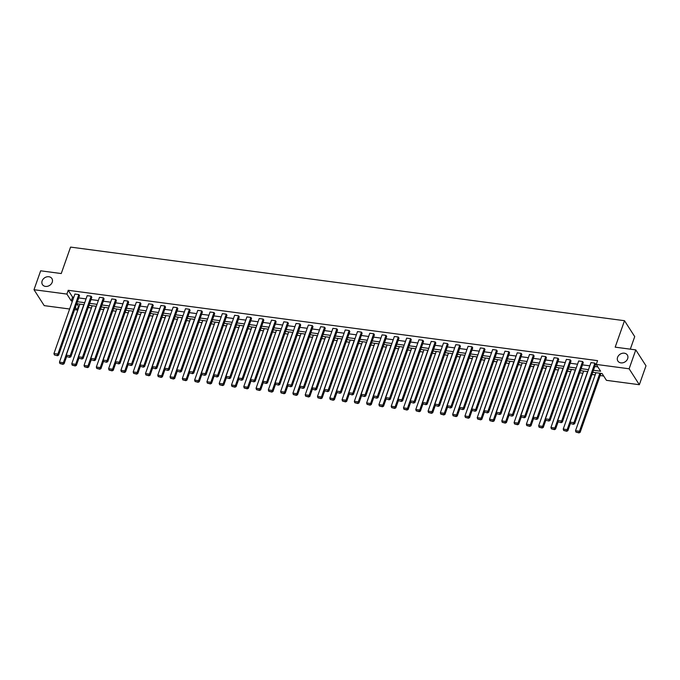 <?xml version="1.0" encoding="UTF-8"?>
<svg xmlns="http://www.w3.org/2000/svg" width="680" height="680" viewBox="0 0 680 680"><rect width="100%" height="100%" fill="white"/><g stroke="black" fill="none" stroke-linecap="round" stroke-linejoin="round"><path stroke-width="1.02" d="M52.215 282.243A5.61 4.556 147.3 0 1 47.583 286.28A5.61 4.556 147.3 0 1 42.458 284.597A5.61 4.556 147.3 0 1 42.134 280.899A5.61 4.556 147.3 0 1 46.758 276.862A5.61 4.556 147.3 0 1 51.892 278.545A5.61 4.556 147.3 0 1 52.215 282.243M627.649 358.708A5.61 4.556 147.3 0 1 623.024 362.746A5.61 4.556 147.3 0 1 617.89 361.063A5.61 4.556 147.3 0 1 617.567 357.365A5.61 4.556 147.3 0 1 622.2 353.32A5.61 4.556 147.3 0 1 627.334 355.002A5.61 4.556 147.3 0 1 627.649 358.708M630.3 349.163L634.721 336.617L624.504 320.705L70.567 247.095L61.251 273.547L40.655 270.81L34 289.714L66.886 294.083L71.255 300.9L72.437 301.053M624.504 320.705L615.188 347.157L635.783 349.894L646 365.815L639.344 384.71L606.458 380.341L602.089 373.524L592.739 372.283M76.832 303.731L78.429 306.221L79.135 306.315M88.213 307.522L91.417 307.947M100.496 309.153L103.709 309.578M112.786 310.786L115.991 311.21M125.069 312.418L128.282 312.843M137.36 314.05L140.565 314.475M149.643 315.681L152.856 316.106M161.933 317.313L165.138 317.738M174.216 318.945L177.429 319.379M186.507 320.577L189.72 321.011M198.79 322.218L202.002 322.643M211.081 323.85L214.293 324.275M223.363 325.482L226.576 325.907M235.654 327.114L238.867 327.539M247.936 328.746L251.15 329.171M260.227 330.378L263.44 330.803M272.519 332.01L275.723 332.435M284.801 333.642L288.014 334.067M297.092 335.274L300.297 335.699M309.375 336.906L312.587 337.331M321.666 338.538L324.87 338.971M333.948 340.17L337.161 340.603M346.239 341.802L349.444 342.236M358.522 343.442L361.734 343.868M370.812 345.075L374.017 345.5M383.095 346.707L386.308 347.131M395.386 348.339L398.591 348.763M407.668 349.971L410.881 350.396M419.959 351.602L423.164 352.027M432.242 353.234L435.455 353.659M444.533 354.866L447.746 355.291M456.815 356.499L460.029 356.923M469.106 358.13L472.319 358.555M481.389 359.762L484.602 360.196M493.68 361.394L496.893 361.828M505.962 363.035L509.175 363.46M518.254 364.667L521.466 365.092M530.536 366.299L533.749 366.724M542.827 367.931L546.04 368.356M555.118 369.563L558.322 369.988M567.4 371.195L570.613 371.62M579.692 372.827L582.896 373.252M591.974 374.459L595.187 374.884M600.142 375.547L603.687 376.014M78.429 306.221L77.095 310.003L74.596 309.663M69.632 309.009L44.217 305.635L34 289.714M635.783 349.894L629.127 368.789L639.344 384.71M91.817 297.279L91.128 296.2L70.176 355.708L70.865 356.779L91.817 297.279M66.683 356.567L69.717 357.365L66.683 356.567L66.232 355.181L87.193 295.673L91.128 296.2M116.391 300.543L115.702 299.464L94.749 358.972L95.438 360.043L116.391 300.543M91.256 359.83L94.291 360.629L91.256 359.83L90.805 358.445L111.767 298.945L115.702 299.464M140.964 303.807L140.275 302.727L119.323 362.236L120.011 363.307L140.964 303.807M115.838 363.094L118.864 363.894L115.838 363.094L115.379 361.709L136.34 302.209L140.275 302.727M165.537 307.071L164.849 305.991L143.897 365.5L144.585 366.579L165.537 307.071M140.411 366.358L143.438 367.157L140.411 366.358L139.953 364.973L160.913 305.473L164.849 305.991M190.111 310.335L189.422 309.264L168.47 368.764L169.158 369.844L190.111 310.335M164.985 369.623L168.011 370.421L164.985 369.623L164.526 368.245L185.487 308.737L189.422 309.264M214.684 313.599L213.996 312.528L193.043 372.028L193.732 373.107L214.684 313.599M189.558 372.895L192.584 373.685L189.558 372.895L189.108 371.51L210.06 312.001L213.996 312.528M239.258 316.863L238.57 315.792L217.617 375.3L218.305 376.372L239.258 316.863M214.132 376.159L217.167 376.95L214.132 376.159L213.681 374.774L234.634 315.265L238.57 315.792M263.832 320.135L263.143 319.056L242.19 378.565L242.879 379.635L263.832 320.135M238.705 379.423L241.74 380.222L238.705 379.423L238.255 378.037L259.207 318.537L263.143 319.056M288.405 323.399L287.716 322.32L266.764 381.828L267.452 382.899L288.405 323.399M263.279 382.687L266.313 383.486L263.279 382.687L262.828 381.301L283.781 321.801L287.716 322.32M312.987 326.663L312.29 325.584L291.337 385.092L292.026 386.172L312.987 326.663M287.852 385.951L290.887 386.75L287.852 385.951L287.402 384.565L308.354 325.065L312.29 325.584M337.56 329.927L336.863 328.856L315.911 388.356L316.6 389.436L337.56 329.927M312.426 389.215L315.46 390.014L312.426 389.215L311.975 387.838L332.928 328.329L336.863 328.856M362.134 333.192L361.437 332.12L340.484 391.62L341.173 392.7L362.134 333.192M337 392.488L340.034 393.278L337 392.488L336.549 391.102L357.501 331.594L361.437 332.12M386.707 336.455L386.01 335.385L365.058 394.885L365.747 395.964L386.707 336.455M361.573 395.751L364.607 396.542L361.573 395.751L361.123 394.366L382.075 334.857L386.01 335.385M411.281 339.728L410.584 338.649L389.631 398.157L390.32 399.228L411.281 339.728M386.147 399.015L389.181 399.815L386.147 399.015L385.696 397.63L406.649 338.13L410.584 338.649M435.854 342.992L435.166 341.912L414.205 401.421L414.894 402.492L435.854 342.992M410.72 402.279L413.754 403.078L410.72 402.279L410.269 400.894L431.222 341.394L435.166 341.912M460.428 346.256L459.739 345.176L438.779 404.685L439.475 405.756L460.428 346.256M435.293 405.543L438.328 406.342L435.293 405.543L434.843 404.158L455.796 344.658L459.739 345.176M485.002 349.52L484.313 348.449L463.352 407.949L464.049 409.028L485.002 349.52M459.867 408.808L462.901 409.606L459.867 408.808L459.416 407.43L480.369 347.922L484.313 348.449M509.575 352.784L508.887 351.713L487.925 411.213L488.623 412.293L509.575 352.784M484.44 412.08L487.475 412.87L484.44 412.08L483.99 410.695L504.942 351.186L508.887 351.713M534.149 356.048L533.46 354.977L512.499 414.477L513.196 415.556L534.149 356.048M509.014 415.344L512.048 416.135L509.014 415.344L508.563 413.958L529.516 354.45L533.46 354.977M558.722 359.32L558.034 358.241L537.072 417.75L537.769 418.82L558.722 359.32M533.587 418.608L536.622 419.407L533.587 418.608L533.137 417.223L554.09 357.714L558.034 358.241M583.295 362.584L582.607 361.505L561.654 421.013L562.343 422.084L583.295 362.584M558.161 421.872L561.196 422.671L558.161 421.872L557.711 420.486L578.671 360.986L582.607 361.505M593.444 370.286L600.619 371.238L596.25 364.421L597.575 360.647L68.212 290.3L72.59 297.118L73.763 297.279M78.727 297.933L86.054 298.911M91.009 299.565L98.337 300.543M103.3 301.197L110.627 302.175M115.583 302.838L122.91 303.807M127.874 304.47L135.201 305.439M140.156 306.102L147.483 307.071M152.447 307.734L159.774 308.703M164.73 309.366L172.057 310.335M177.021 310.998L184.348 311.967M189.304 312.63L196.631 313.607M201.594 314.262L208.921 315.24M213.877 315.894L221.204 316.872M226.168 317.526L233.495 318.503M238.45 319.158L245.777 320.135M250.742 320.79L258.069 321.767M263.024 322.422L270.351 323.399M275.315 324.062L282.642 325.031M287.598 325.695L294.933 326.663M299.889 327.326L307.216 328.296M312.171 328.958L319.506 329.927M324.462 330.591L331.789 331.559M336.753 332.223L344.08 333.192M349.036 333.854L356.363 334.832M361.326 335.486L368.653 336.464M373.609 337.118L380.936 338.096M385.9 338.75L393.227 339.728M398.183 340.382L405.51 341.36M410.474 342.014L417.8 342.992M422.756 343.647L430.083 344.624M435.047 345.287L442.374 346.256M447.329 346.919L454.656 347.888M459.62 348.551L466.947 349.52M471.903 350.183L479.23 351.152M484.194 351.815L491.521 352.784M496.476 353.447L503.804 354.425M508.767 355.079L516.094 356.056M521.05 356.711L528.377 357.688M533.341 358.343L540.668 359.32M545.623 359.975L552.959 360.952M557.914 361.607L565.241 362.584M570.197 363.239L577.533 364.216M582.488 364.879L589.815 365.849M594.779 366.512L597.847 366.92M595.587 364.216L594.889 363.137L573.937 422.646L574.625 423.716L595.587 364.216M570.452 423.504L573.486 424.303L570.452 423.504L570.001 422.118L590.954 362.618L594.889 363.137M571.013 360.952L570.316 359.873L549.363 419.381L550.052 420.452L571.013 360.952M545.879 420.24L548.913 421.039L545.879 420.24L545.428 418.854L566.38 359.354L570.316 359.873M546.431 357.68L545.742 356.609L524.79 416.118L525.479 417.188L546.431 357.68M521.305 416.976L524.34 417.767L521.305 416.976L520.854 415.591L541.807 356.082L545.742 356.609M521.858 354.416L521.169 353.345L500.216 412.845L500.905 413.925L521.858 354.416M496.731 413.712L499.766 414.502L496.731 413.712L496.281 412.326L517.233 352.818L521.169 353.345M497.284 351.152L496.596 350.081L475.643 409.581L476.331 410.661L497.284 351.152M472.158 410.44L475.192 411.238L472.158 410.44L471.708 409.062L492.66 349.554L496.596 350.081M472.71 347.888L472.022 346.808L451.069 406.317L451.758 407.397L472.71 347.888M447.585 407.175L450.611 407.975L447.585 407.175L447.134 405.79L468.087 346.29L472.022 346.808M448.137 344.624L447.448 343.545L426.496 403.053L427.184 404.124L448.137 344.624M423.011 403.911L426.037 404.71L423.011 403.911L422.552 402.526L443.513 343.026L447.448 343.545M423.563 341.36L422.875 340.28L401.923 399.789L402.611 400.86L423.563 341.36M398.438 400.648L401.464 401.447L398.438 400.648L397.978 399.262L418.94 339.762L422.875 340.28M398.99 338.096L398.301 337.017L377.349 396.525L378.037 397.596L398.99 338.096M373.864 397.383L376.89 398.174L373.864 397.383L373.405 395.998L394.366 336.49L398.301 337.017M374.416 334.824L373.728 333.752L352.775 393.252L353.464 394.332L374.416 334.824M349.282 394.12L352.317 394.91L349.282 394.12L348.832 392.734L369.793 333.225L373.728 333.752M349.843 331.559L349.154 330.488L328.202 389.988L328.89 391.068L349.843 331.559M324.708 390.847L327.743 391.646L324.708 390.847L324.258 389.47L345.219 329.962L349.154 330.488M325.269 328.296L324.581 327.225L303.628 386.725L304.317 387.804L325.269 328.296M300.135 387.583L303.17 388.382L300.135 387.583L299.685 386.206L320.646 326.697L324.581 327.225M300.696 325.031L300.007 323.952L279.047 383.46L279.743 384.531L300.696 325.031M275.561 384.319L278.596 385.118L275.561 384.319L275.111 382.933L296.063 323.433L300.007 323.952M276.123 321.767L275.434 320.688L254.473 380.197L255.17 381.267L276.123 321.767M250.988 381.055L254.023 381.854L250.988 381.055L250.537 379.67L271.49 320.17L275.434 320.688M251.549 318.503L250.861 317.424L229.9 376.933L230.597 378.003L251.549 318.503M226.415 377.791L229.449 378.59L226.415 377.791L225.964 376.405L246.917 316.897L250.861 317.424M226.975 315.231L226.287 314.16L205.326 373.66L206.023 374.74L226.975 315.231M201.841 374.527L204.875 375.317L201.841 374.527L201.391 373.142L222.343 313.633L226.287 314.16M202.402 311.967L201.714 310.896L180.752 370.396L181.45 371.475L202.402 311.967M177.268 371.263L180.302 372.053L177.268 371.263L176.817 369.877L197.769 310.369L201.714 310.896M177.828 308.703L177.14 307.632L156.179 367.132L156.868 368.212L177.828 308.703M152.694 367.99L155.728 368.789L152.694 367.99L152.244 366.613L173.196 307.105L177.14 307.632M153.255 305.439L152.558 304.359L131.606 363.868L132.294 364.939L153.255 305.439M128.12 364.726L131.155 365.525L128.12 364.726L127.67 363.341L148.623 303.841L152.558 304.359M128.681 302.175L127.984 301.096L107.032 360.604L107.721 361.675L128.681 302.175M103.547 361.462L106.581 362.262L103.547 361.462L103.097 360.077L124.049 300.577L127.984 301.096M104.108 298.911L103.411 297.832L82.459 357.34L83.147 358.411L104.108 298.911M78.974 358.199L82.008 358.998L78.974 358.199L78.523 356.813L99.475 297.313L103.411 297.832M79.534 295.639L78.837 294.567L57.885 354.067L58.573 355.147L79.534 295.639M54.4 354.934L57.434 355.725L54.4 354.934L53.95 353.549L74.902 294.041L78.837 294.567M68.212 290.3L66.886 294.083M596.25 364.421L629.127 368.789M75.403 307.36L77.095 310.003M587.784 371.62L580.457 370.651M575.492 369.988L568.165 369.019M563.21 368.356L555.883 367.378M550.919 366.724L543.592 365.747M538.637 365.092L531.31 364.115M526.346 363.46L519.019 362.482M514.063 361.828L506.736 360.85M501.772 360.196L494.445 359.219M489.489 358.564L482.162 357.587M477.198 356.923L469.871 355.954M464.916 355.291L457.589 354.322M452.625 353.659L445.298 352.69M440.342 352.027L433.015 351.058M428.051 350.396L420.725 349.426M415.769 348.763L408.442 347.786M403.478 347.131L396.151 346.154M391.195 345.5L383.868 344.522M378.904 343.868L371.577 342.89M366.622 342.236L359.286 341.258M354.331 340.603L347.004 339.626M342.04 338.971L334.713 337.994M329.757 337.331L322.43 336.362M317.466 335.699L310.139 334.73M305.184 334.067L297.857 333.098M292.893 332.435L285.566 331.466M280.611 330.803L273.284 329.834M268.32 329.171L260.993 328.202M256.037 327.539L248.71 326.561M243.746 325.907L236.419 324.929M231.463 324.275L224.136 323.298M219.173 322.643L211.845 321.666M206.89 321.011L199.563 320.034M194.599 319.379L187.272 318.401M182.316 317.747L174.989 316.769M170.025 316.106L162.698 315.137M157.743 314.475L150.416 313.505M145.452 312.843L138.125 311.874M133.169 311.21L125.843 310.241M120.879 309.578L113.552 308.609M108.596 307.947L101.26 306.969M96.305 306.315L88.978 305.337M84.014 304.683L76.687 303.705M77.392 301.716L84.719 302.685M89.675 303.348L97.01 304.325M101.966 304.98L109.293 305.957M114.257 306.612L121.584 307.589M126.54 308.244L133.867 309.221M138.831 309.876L146.157 310.853M151.113 311.508L158.44 312.486M163.404 313.14L170.731 314.118M175.686 314.78L183.013 315.75M187.977 316.412L195.304 317.381M200.26 318.045L207.587 319.014M212.551 319.676L219.878 320.646M224.833 321.308L232.16 322.277M237.125 322.94L244.451 323.909M249.407 324.572L256.734 325.55M261.698 326.204L269.025 327.182M273.981 327.837L281.308 328.814M286.272 329.469L293.599 330.446M298.554 331.1L305.881 332.078M310.845 332.732L318.172 333.71M323.127 334.373L330.463 335.342M335.418 336.005L342.745 336.974M347.701 337.637L355.036 338.606M359.992 339.269L367.319 340.238M372.283 340.901L379.61 341.87M384.565 342.533L391.892 343.502M396.856 344.165L404.183 345.142M409.139 345.797L416.466 346.774M421.43 347.429L428.757 348.406M433.712 349.061L441.039 350.038M446.004 350.693L453.331 351.671M458.286 352.325L465.613 353.302M470.577 353.957L477.904 354.934M482.86 355.598L490.187 356.567M495.15 357.229L502.477 358.199M507.433 358.861L514.76 359.83M519.724 360.493L527.051 361.462M532.006 362.125L539.333 363.094M544.298 363.757L551.625 364.726M556.58 365.389L563.907 366.367M568.871 367.022L576.198 367.999M581.154 368.653L588.489 369.631M72.59 297.118L71.255 300.9M570.001 422.118L573.937 422.646L573.206 423.87M574.625 423.716L573.486 424.303M599.887 373.226L579.462 431.248L575.518 430.729L595.952 372.708M578.731 432.471L575.977 432.106L579.003 432.905L579.462 431.248L580.15 432.327L600.916 373.363M575.518 430.729L575.977 432.106M579.003 432.905L580.15 432.327M557.711 420.486L561.654 421.013L560.923 422.238M562.343 422.084L561.196 422.671M545.428 418.854L549.363 419.381L548.633 420.605M550.052 420.452L548.913 421.039M587.605 371.594L567.171 429.615L563.236 429.089L583.669 371.076M566.44 430.839L563.686 430.474L566.721 431.273L567.171 429.615L567.86 430.695L570.427 423.419M563.236 429.089L563.686 430.474M566.721 431.273L567.86 430.695M575.314 369.962L554.888 427.983L550.944 427.457L571.379 369.444M554.158 429.207L551.395 428.842L554.429 429.641L554.888 427.983L555.577 429.063L558.135 421.787M550.944 427.457L551.395 428.842M554.429 429.641L555.577 429.063M533.137 417.223L537.072 417.75L536.35 418.974M537.769 418.82L536.622 419.407M563.031 368.33L542.597 426.351L538.662 425.825L559.096 367.812M541.866 427.575L539.112 427.21L542.147 428.009L542.597 426.351L543.286 427.423L545.853 420.155M538.662 425.825L539.112 427.21M542.147 428.009L543.286 427.423M520.854 415.591L524.79 416.118L524.059 417.341M525.479 417.188L524.34 417.767M550.74 366.699L530.315 424.719L526.371 424.192L546.805 366.18M529.584 425.944L526.821 425.578L529.856 426.377L530.315 424.719L531.004 425.791L533.562 418.523M526.371 424.192L526.821 425.578M529.856 426.377L531.004 425.791M508.563 413.958L512.499 414.477L511.776 415.709M513.196 415.556L512.048 416.135M538.458 365.067L518.024 423.087L514.088 422.56L534.514 364.539M517.293 424.311L514.539 423.946L517.573 424.745L518.024 423.087L518.712 424.159L521.279 416.891M514.088 422.56L514.539 423.946M517.573 424.745L518.712 424.159M496.281 412.326L500.216 412.845L499.486 414.077M500.905 413.925L499.766 414.502M526.167 363.434L505.741 421.455L501.798 420.928L522.231 362.907M505.01 422.679L502.248 422.314L505.283 423.113L505.741 421.455L506.43 422.526L508.988 415.259M501.798 420.928L502.248 422.314M505.283 423.113L506.43 422.526M483.99 410.695L487.925 411.213L487.203 412.445M488.623 412.293L487.475 412.87M513.885 361.802L493.45 419.824L489.515 419.296L509.94 361.275M492.719 421.048L489.965 420.682L493 421.481L493.45 419.824L494.139 420.894L496.706 413.627M489.515 419.296L489.965 420.682M493 421.481L494.139 420.894M471.708 409.062L475.643 409.581L474.912 410.813M476.331 410.661L475.192 411.238M501.594 360.171L481.168 418.183L477.224 417.664L497.658 359.644M480.437 419.416L477.675 419.05L480.709 419.841L481.168 418.183L481.856 419.262L484.415 411.995M477.224 417.664L477.675 419.05M480.709 419.841L481.856 419.262M459.416 407.43L463.352 407.949L462.629 409.173M464.049 409.028L462.901 409.606M489.311 358.538L468.877 416.551L464.942 416.032L485.367 358.012M468.146 417.784L465.392 417.418L468.427 418.208L468.877 416.551L469.565 417.63L472.124 410.354M464.942 416.032L465.392 417.418M468.427 418.208L469.565 417.63M447.134 405.79L451.069 406.317L450.338 407.541M451.758 407.397L450.611 407.975M477.02 356.906L456.586 414.919L452.65 414.4L473.085 356.379M455.863 416.151L453.101 415.786L456.135 416.576L456.586 414.919L457.283 415.999L459.841 408.723M452.65 414.4L453.101 415.786M456.135 416.576L457.283 415.999M434.843 404.158L438.779 404.685L438.048 405.909M439.475 405.756L438.328 406.342M464.738 355.274L444.304 413.287L440.368 412.769L460.793 354.748M443.572 414.519L440.818 414.146L443.853 414.945L444.304 413.287L444.992 414.366L447.55 407.091M440.368 412.769L440.818 414.146M443.853 414.945L444.992 414.366M422.552 402.526L426.496 403.053L425.765 404.277M427.184 404.124L426.037 404.71M452.446 353.634L432.012 411.655L428.077 411.137L448.511 353.115M431.29 412.887L428.527 412.513L431.562 413.312L432.012 411.655L432.709 412.734L435.268 405.458M428.077 411.137L428.527 412.513M431.562 413.312L432.709 412.734M410.269 400.894L414.205 401.421L413.474 402.645M414.894 402.492L413.754 403.078M440.164 352.002L419.73 410.023L415.795 409.504L436.22 351.483M418.999 411.247L416.245 410.881L419.279 411.68L419.73 410.023L420.418 411.102L422.977 403.826M415.795 409.504L416.245 410.881M419.279 411.68L420.418 411.102M397.978 399.262L401.923 399.789L401.192 401.013M402.611 400.86L401.464 401.447M427.873 350.37L407.439 408.391L403.503 407.864L423.938 349.851M406.716 409.615L403.954 409.25L406.988 410.048L407.439 408.391L408.136 409.471L410.695 402.195M403.503 407.864L403.954 409.25M406.988 410.048L408.136 409.471M385.696 397.63L389.631 398.157L388.9 399.381M390.32 399.228L389.181 399.815M415.591 348.738L395.156 406.759L391.221 406.232L411.647 348.219M394.425 407.983L391.671 407.618L394.697 408.416L395.156 406.759L395.845 407.83L398.403 400.562M391.221 406.232L391.671 407.618M394.697 408.416L395.845 407.83M373.405 395.998L377.349 396.525L376.618 397.749M378.037 397.596L376.89 398.174M403.3 347.106L382.865 405.127L378.93 404.6L399.364 346.587M382.135 406.351L379.38 405.986L382.415 406.784L382.865 405.127L383.562 406.198L386.121 398.93M378.93 404.6L379.38 405.986M382.415 406.784L383.562 406.198M361.123 394.366L365.058 394.885L364.327 396.117M365.747 395.964L364.607 396.542M391.017 345.474L370.583 403.495L366.639 402.968L387.073 344.955M369.852 404.719L367.098 404.353L370.124 405.152L370.583 403.495L371.272 404.566L373.83 397.298M366.639 402.968L367.098 404.353M370.124 405.152L371.272 404.566M348.832 392.734L352.775 393.252L352.045 394.485M353.464 394.332L352.317 394.91M378.726 343.842L358.292 401.863L354.356 401.336L374.791 343.315M357.561 403.087L354.807 402.721L357.841 403.521L358.292 401.863L358.98 402.934L361.548 395.666M354.356 401.336L354.807 402.721M357.841 403.521L358.98 402.934M336.549 391.102L340.484 391.62L339.753 392.853M341.173 392.7L340.034 393.278M366.435 342.21L346.01 400.231L342.065 399.704L362.5 341.683M345.278 401.455L342.524 401.089L345.55 401.888L346.01 400.231L346.698 401.302L349.256 394.034M342.065 399.704L342.524 401.089M345.55 401.888L346.698 401.302M324.258 389.47L328.202 389.988L327.471 391.221M328.89 391.068L327.743 391.646M354.152 340.578L333.719 398.599L329.783 398.072L350.217 340.051M332.988 399.823L330.233 399.457L333.268 400.248L333.719 398.599L334.407 399.67L336.974 392.402M329.783 398.072L330.233 399.457M333.268 400.248L334.407 399.67M311.975 387.838L315.911 388.356L315.18 389.58M316.6 389.436L315.46 390.014M341.861 338.946L321.436 396.958L317.492 396.44L337.926 338.419M320.705 398.191L317.951 397.825L320.977 398.616L321.436 396.958L322.125 398.038L324.683 390.771M317.492 396.44L317.951 397.825M320.977 398.616L322.125 398.038M299.685 386.206L303.628 386.725L302.898 387.949M304.317 387.804L303.17 388.382M329.579 337.314L309.145 395.326L305.209 394.808L325.644 336.787M308.414 396.559L305.66 396.194L308.695 396.984L309.145 395.326L309.833 396.406L312.4 389.13M305.209 394.808L305.66 396.194M308.695 396.984L309.833 396.406M287.402 384.565L291.337 385.092L290.606 386.317M292.026 386.172L290.887 386.75M317.288 335.682L296.863 393.695L292.918 393.176L313.352 335.155M296.131 394.927L293.369 394.561L296.403 395.352L296.863 393.695L297.551 394.774L300.109 387.498M292.918 393.176L293.369 394.561M296.403 395.352L297.551 394.774M275.111 382.933L279.047 383.46L278.324 384.684M279.743 384.531L278.596 385.118M305.005 334.05L284.572 392.062L280.636 391.544L301.07 333.523M283.841 393.295L281.087 392.921L284.121 393.72L284.572 392.062L285.26 393.142L287.827 385.866M280.636 391.544L281.087 392.921M284.121 393.72L285.26 393.142M262.828 381.301L266.764 381.828L266.033 383.052M267.452 382.899L266.313 383.486M292.714 332.409L272.289 390.43L268.345 389.912L288.779 331.891M271.558 391.654L268.796 391.289L271.83 392.088L272.289 390.43L272.977 391.51L275.536 384.234M268.345 389.912L268.796 391.289M271.83 392.088L272.977 391.51M250.537 379.67L254.473 380.197L253.75 381.421M255.17 381.267L254.023 381.854M280.432 330.777L259.998 388.798L256.062 388.272L276.488 330.259M259.267 390.023L256.513 389.657L259.548 390.456L259.998 388.798L260.686 389.878L263.253 382.602M256.062 388.272L256.513 389.657M259.548 390.456L260.686 389.878M238.255 378.037L242.19 378.565L241.459 379.788M242.879 379.635L241.74 380.222M268.141 329.146L247.715 387.166L243.772 386.639L264.205 328.627M246.984 388.39L244.222 388.025L247.256 388.824L247.715 387.166L248.404 388.246L250.963 380.97M243.772 386.639L244.222 388.025M247.256 388.824L248.404 388.246M225.964 376.405L229.9 376.933L229.177 378.156M230.597 378.003L229.449 378.59M255.858 327.513L235.425 385.534L231.489 385.007L251.915 326.995M234.694 386.758L231.94 386.393L234.974 387.192L235.425 385.534L236.113 386.605L238.68 379.338M231.489 385.007L231.94 386.393M234.974 387.192L236.113 386.605M213.681 374.774L217.617 375.3L216.886 376.524M218.305 376.372L217.167 376.95M243.567 325.881L223.142 383.902L219.198 383.375L239.632 325.363M222.411 385.126L219.649 384.761L222.683 385.56L223.142 383.902L223.83 384.974L226.389 377.706M219.198 383.375L219.649 384.761M222.683 385.56L223.83 384.974M201.391 373.142L205.326 373.66L204.603 374.892M206.023 374.74L204.875 375.317M231.285 324.25L210.851 382.271L206.916 381.743L227.341 323.723M210.12 383.495L207.366 383.129L210.4 383.928L210.851 382.271L211.54 383.341L214.098 376.074M206.916 381.743L207.366 383.129M210.4 383.928L211.54 383.341M189.108 371.51L193.043 372.028L192.312 373.26M193.732 373.107L192.584 373.685M218.994 322.618L198.56 380.638L194.624 380.111L215.058 322.091M197.838 381.863L195.075 381.497L198.109 382.296L198.56 380.638L199.257 381.709L201.816 374.442M194.624 380.111L195.075 381.497M198.109 382.296L199.257 381.709M176.817 369.877L180.752 370.396L180.021 371.628M181.45 371.475L180.302 372.053M206.712 320.986L186.278 379.006L182.342 378.479L202.768 320.458M185.546 380.23L182.793 379.865L185.827 380.664L186.278 379.006L186.966 380.077L189.524 372.81M182.342 378.479L182.793 379.865M185.827 380.664L186.966 380.077M164.526 368.245L168.47 368.764L167.739 369.997M169.158 369.844L168.011 370.421M194.42 319.353L173.987 377.375L170.051 376.848L190.485 318.826M173.264 378.599L170.501 378.233L173.536 379.024L173.987 377.375L174.683 378.445L177.242 371.178M170.051 376.848L170.501 378.233M173.536 379.024L174.683 378.445M152.244 366.613L156.179 367.132L155.448 368.356M156.868 368.212L155.728 368.789M182.138 317.721L161.704 375.734L157.769 375.216L178.194 317.195M160.973 376.966L158.219 376.601L161.254 377.392L161.704 375.734L162.393 376.813L164.951 369.537M157.769 375.216L158.219 376.601M161.254 377.392L162.393 376.813M139.953 364.973L143.897 365.5L143.166 366.724M144.585 366.579L143.438 367.157M169.847 316.089L149.413 374.102L145.477 373.583L165.911 315.562M148.691 375.334L145.928 374.969L148.963 375.76L149.413 374.102L150.11 375.181L152.668 367.905M145.477 373.583L145.928 374.969M148.963 375.76L150.11 375.181M127.67 363.341L131.606 363.868L130.874 365.092M132.294 364.939L131.155 365.525M157.565 314.457L137.131 372.47L133.195 371.951L153.62 313.93M136.399 373.702L133.645 373.337L136.671 374.127L137.131 372.47L137.819 373.55L140.377 366.274M133.195 371.951L133.645 373.337M136.671 374.127L137.819 373.55M115.379 361.709L119.323 362.236L118.592 363.46M120.011 363.307L118.864 363.894M145.273 312.817L124.84 370.838L120.904 370.32L141.338 312.298M124.108 372.07L121.355 371.697L124.389 372.495L124.84 370.838L125.536 371.918L128.095 364.642M120.904 370.32L121.355 371.697M124.389 372.495L125.536 371.918M103.097 360.077L107.032 360.604L106.301 361.828M107.721 361.675L106.581 362.262M132.991 311.185L112.557 369.206L108.613 368.688L129.047 310.666M111.826 370.43L109.072 370.065L112.098 370.863L112.557 369.206L113.245 370.286L115.804 363.01M108.613 368.688L109.072 370.065M112.098 370.863L113.245 370.286M90.805 358.445L94.749 358.972L94.019 360.196M95.438 360.043L94.291 360.629M120.7 309.553L100.266 367.574L96.331 367.047L116.764 309.034M99.535 368.798L96.781 368.433L99.816 369.231L100.266 367.574L100.954 368.653L103.522 361.377M96.331 367.047L96.781 368.433M99.816 369.231L100.954 368.653M78.523 356.813L82.459 357.34L81.728 358.564M83.147 358.411L82.008 358.998M108.409 307.921L87.984 365.942L84.04 365.415L104.474 307.402M87.252 367.166L84.498 366.8L87.525 367.6L87.984 365.942L88.672 367.013L91.23 359.745M84.04 365.415L84.498 366.8M87.525 367.6L88.672 367.013M66.232 355.181L70.176 355.708L69.445 356.932M70.865 356.779L69.717 357.365M96.127 306.289L75.692 364.31L71.757 363.783L92.191 305.771M74.962 365.534L72.207 365.168L75.242 365.967L75.692 364.31L76.381 365.381L78.948 358.113M71.757 363.783L72.207 365.168M75.242 365.967L76.381 365.381M53.95 353.549L57.885 354.067L57.154 355.3M58.573 355.147L57.434 355.725M83.835 304.657L63.41 362.678L59.466 362.151L79.9 304.139M62.679 363.902L59.925 363.536L62.951 364.335L63.41 362.678L64.099 363.749L66.657 356.481M59.466 362.151L59.925 363.536M62.951 364.335L64.099 363.749"/></g></svg>
